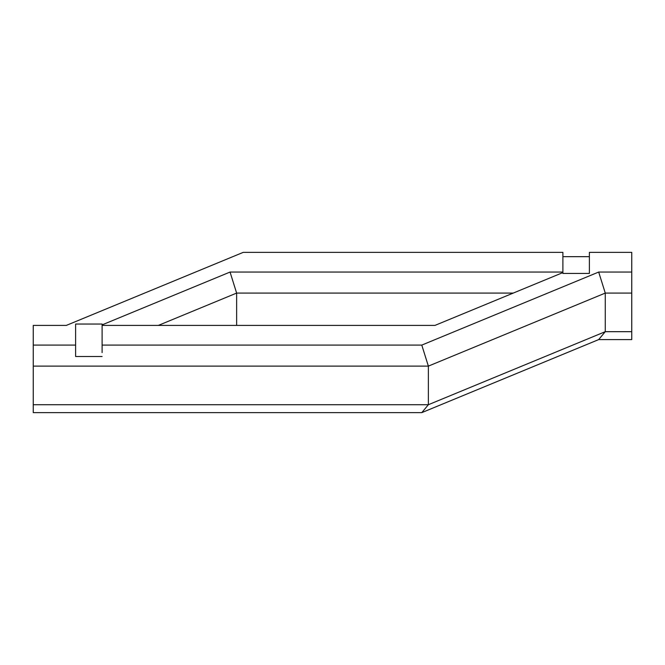 <?xml version="1.0" encoding="UTF-8"?>
<svg xmlns="http://www.w3.org/2000/svg" width="665" height="665" viewBox="0 0 665 665"><rect width="100%" height="100%" fill="white"/><g stroke="black" fill="none" stroke-linecap="round" stroke-linejoin="round"><path stroke-width="1" d="M562.898 272.584L562.898 272.051L230.048 272.051L102.102 324.877L102.102 325.409L434.952 325.409L562.898 272.584L562.898 273.431L589.381 273.431L589.381 252.368L631.75 252.368L631.75 272.051L598.683 272.051L421.785 345.093L102.102 345.093L102.102 352.633M421.785 412.632L598.683 339.591L605.266 331.677L428.368 404.719L33.25 404.719L33.25 412.632L421.785 412.632L428.368 404.719L428.368 366.124L605.266 293.082L631.75 293.082L631.75 272.051M631.75 293.082L631.75 331.677L605.266 331.677L605.266 293.082L598.683 272.051M598.683 339.591L631.75 339.591L631.75 331.677M158.337 325.409L236.632 293.082L236.632 325.409M230.048 272.051L236.632 293.082L513.239 293.082M33.25 404.719L33.25 366.124L428.368 366.124L421.785 345.093M562.898 272.051L562.898 252.368L243.215 252.368L66.317 325.409L33.25 325.409L33.25 366.124M102.102 356.515L75.619 356.515L75.619 345.093L33.25 345.093M75.619 345.093L75.619 324.038L102.102 324.038L102.102 324.877M102.102 325.409L102.102 345.093M562.898 256.665L589.381 256.665L589.381 273.431M75.619 352.633L75.619 356.515"/></g></svg>
